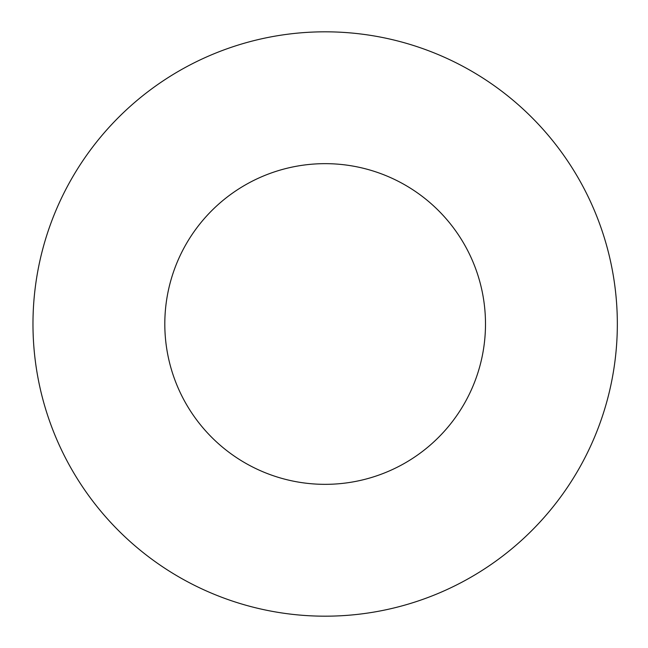 <?xml version="1.0" encoding="UTF-8"?>
<svg xmlns="http://www.w3.org/2000/svg" width="648" height="648" viewBox="0 0 648 648"><rect width="100%" height="100%" fill="white"/><g stroke="black" fill="none" stroke-linecap="round" stroke-linejoin="round"><path stroke-width="0.97" d="M32.975 324A292.175 292.175 0 0 1 471.242 70.964A292.175 292.175 0 0 1 471.242 577.036A292.175 292.175 0 0 1 32.975 324M164.811 324A160.34 160.34 0 0 1 405.324 185.142A160.34 160.34 0 0 1 405.324 462.858A160.34 160.34 0 0 1 164.811 324"/></g></svg>
